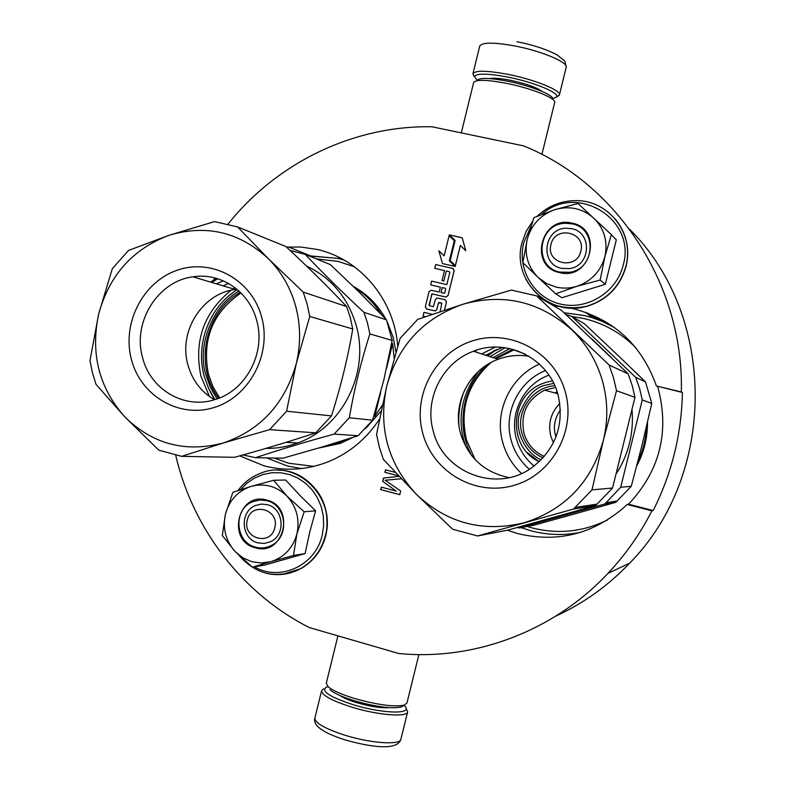 <?xml version="1.0" encoding="UTF-8"?>
<svg xmlns="http://www.w3.org/2000/svg" width="786" height="786" viewBox="0 0 786 786"><rect width="100%" height="100%" fill="white"/><g stroke="black" fill="none" stroke-linecap="round" stroke-linejoin="round"><path stroke-width="1.18" d="M555.997 615.988C583.713 603.265 608.276 585.649 629.665 563.149C717.431 474.292 716.606 315.402 629.674 229.325M507.324 530.245L517.836 533.615C557.146 542.959 592.467 534.284 623.809 507.599L627.12 504.455L628.574 504.19L653.176 510.546C671.833 473.447 681.57 434.098 682.405 392.479L681.334 391.939C684.036 284.728 617 183.452 523.545 145.872L432.025 126.782C353.386 125.288 276.741 162.899 228.078 224.049M653.176 510.546L651.889 510.851C640.138 533.9 625.489 554.749 607.951 573.387L629.665 563.149M175.74 455.281C192.658 528.565 242 593.499 309.301 627.552L398.757 653.51C473.958 660.957 553.54 631.492 607.951 573.387M239.759 455.851L263.949 465.813C285.623 471.423 307.139 470.048 328.469 461.677C349.475 452.991 366.463 438.843 379.432 419.223M397.716 346.164C394.307 299.358 359.841 258.751 316.837 249.388L300.743 247.02L286.507 247.089M423.065 316.129L425.354 316.679L423.065 316.129M441.811 303.101L440.189 311.6M444.454 270.571L434.746 268.331L444.463 270.561L442.046 280.592L443.854 281.015L446.271 270.983L449.395 271.701L449.818 272.398L446.812 284.64L431.612 281.113L430.689 284.896L440.386 287.155L439.178 292.087L431.278 290.24L429.018 291.685L425.324 306.756L426.67 309.045L435.326 310.922L436.829 309.468L438.441 302.895L441.742 303.072M439.178 302.472L438.441 302.895M426.444 308.977L435.365 310.942L436.869 309.488L438.48 302.915M446.31 271.003L449.435 271.72M444.434 310.195L446.438 302.011L445.082 299.721L437.006 297.973L435.464 299.437L433.341 306.628L429.441 305.754L429.028 305.047L432.133 293.876L445.79 297.039L448.059 295.595L454.161 270.767L453.217 268.635M432.172 293.895L431.652 294.328M429.382 305.734L431.701 294.347M444.483 310.175L446.477 302.03L445.416 299.83M455.379 265.609L460.331 245.438L465.784 250.675L462.197 237.785L449.307 234.876L455.123 240.447L450.182 260.598L455.379 265.609L460.37 245.478M444.149 255.872L438.883 250.813L442.439 263.556L455.173 266.464L449.346 260.864L454.288 240.722L449.091 235.731L444.149 255.882L438.883 250.813M442.439 263.556L455.212 266.493L449.386 260.883L454.328 240.742L449.091 235.731M383.48 478.065L399.033 476.365L383.48 478.065L382.674 481.356L396.282 491.112L381.259 487.124L380.65 489.59L399.75 494.669L400.663 490.955L385.101 480.246L401.322 478.782M395.309 472.406L385.504 469.822L384.894 472.298L398.6 475.903M681.334 391.939L656.428 385.965C641.916 345.28 614.2 319.529 573.289 308.711L570.891 308.191M558.787 306.344L553.904 305.97M627.12 504.455L651.889 510.851M682.405 392.479L656.428 385.965M628.574 504.19C660.152 470.47 669.849 431.249 657.686 386.555M432.231 314.302L423.949 312.337L423.025 316.119M439.138 302.453L441.703 303.062M430.689 284.896L440.386 287.155M443.854 281.015L446.271 270.983M442.007 280.573L443.815 280.995M432.133 293.876L445.75 297.02L448.02 295.575L454.121 270.748L452.756 268.468L435.68 264.548L434.746 268.331M465.784 250.675L462.158 237.755M396.282 491.112L382.674 481.356M383.637 478.055L382.831 481.346M384.894 472.298L398.541 475.844M385.651 469.861L385.052 472.298M380.65 489.59L399.76 494.62M381.406 487.163L380.807 489.58M274.029 458.022L288.659 463.219L313.781 466.383M354.466 266.827L338.029 261.374L316.375 258.918M440.985 292.51L442.204 287.568L445.318 288.295L445.741 289.002L444.807 292.795L444.11 293.237L440.985 292.51M527.19 526.433L532.318 527.937C558.266 534.509 583.399 531.817 607.725 519.841M635.805 347.736C621.186 333.018 603.903 323.292 583.969 318.536L571.844 316.453M441.034 292.52L442.204 287.568L445.318 288.295M274.766 527.74C279.973 509.2 251.137 501.35 247.285 520.145C242.049 538.557 270.816 546.614 274.766 527.74M580.825 251.206C586.297 231.909 554.955 225.051 550.957 244.564C545.435 263.732 576.708 270.806 580.825 251.206M603.805 320.639L595.179 317.878L587.584 313.034M251.766 561.676L261.325 563.002L270.885 561.666L252.394 567.158L235.535 551.949L243.061 557.913L251.766 561.676M257.926 542.89C241.047 539.058 239.308 511.607 255.519 505.506L261.325 504.072L267.269 504.661C283.736 508.267 286.183 534.893 270.63 541.672L264.381 543.46L257.926 542.89M240.447 489.747L246.951 483.194L254.517 478.065L262.888 474.538L271.75 472.74L280.789 472.759L289.67 474.587L298.09 478.183L305.715 483.4L312.268 490.061L317.515 497.921L321.228 506.705L323.301 516.078L323.626 525.687L322.211 535.187C315.628 565.566 279.895 581.974 254.418 566.814M255.175 547.744C226.073 540.788 238.197 491.132 266.818 500.112C296.165 506.852 283.874 557.058 255.175 547.744M252.394 567.158L264.872 565.026L305.125 553.57L309.704 532.279L315.599 510.831L300.232 495.74L285.662 480.02L273.636 480.275L286.919 496.074C296.607 506.793 299.938 519.379 296.921 533.861C292.923 548.058 284.247 557.323 270.885 561.666L293.473 555.466L296.921 533.861L304.172 511.774L315.599 510.831M304.172 511.774L286.919 496.074C276.721 486.259 264.941 482.987 251.589 486.269L250.724 486.524C237.903 490.995 229.522 500.043 225.582 513.661L225.366 514.575C222.566 528.516 225.749 540.748 234.906 551.281L235.535 551.949M305.125 553.57L293.473 555.466M234.906 551.281L222.33 535.561L225.366 514.575M225.582 513.661L232.882 492.35L250.724 486.524M251.589 486.269L273.636 480.275M255.519 547.135C234.965 542.448 232.941 508.994 252.719 501.674L259.714 499.975L266.876 500.682C286.831 505.034 289.887 537.28 271.072 545.612C266.061 548.058 260.873 548.569 255.519 547.135M556.183 287.126C563.11 288.668 570.017 288.393 576.914 286.3L555.702 293.826L538.498 277.792L546.712 283.608L556.183 287.126M561.735 268.39C539.618 264.469 543.342 228.687 565.9 228.225L571.53 228.647C592.556 232.165 590.934 265.963 569.575 268.586L561.735 268.39M541.721 214.381C576.747 182.627 636.729 219.127 623.219 265.069C616.715 292.235 587.211 310.49 560.703 304.123C534.107 298.14 516.942 269.47 523.692 242.854L530.914 226.358M559.75 272.634C528.143 266.709 540.847 215.089 571.953 223.106C603.845 228.785 590.964 281.005 559.75 272.634M555.702 293.826L561.862 297.717L605.338 284.277L616.293 239.877L611.351 234.631L604.906 256.57C600.701 271.357 591.367 281.26 576.914 286.3L600.14 280.052L604.906 256.57C608.05 241.538 604.326 228.716 593.725 218.095C582.564 208.428 569.762 205.559 555.309 209.508L554.385 209.813C540.522 214.961 531.523 224.629 527.377 238.816L527.141 239.759C524.233 254.222 527.789 266.68 537.811 277.134L538.498 277.792M605.338 284.277L600.14 280.052M537.811 277.134L522.837 262.573L527.141 239.759M527.377 238.816L533.89 217.663L554.385 209.813M555.309 209.508L577.956 203.505L611.351 234.631M560.005 272.103C532.987 267.279 537.801 223.548 565.35 223.283L571.903 223.804C597.321 228.028 595.601 268.841 569.821 272.29L560.005 272.103M403.866 705.356L404.22 705.671C414.87 714.386 383.745 714.14 353.366 704.747C329.874 697.054 320.816 691.218 326.21 687.229L328.067 686.64L326.308 683.162M406.048 708.461L407.669 711.713C407.718 717.5 378.341 715.309 352.177 707.262C332.193 700.915 321.995 695.423 321.582 690.786L323.645 688.752M477.151 80.221L474.528 76.635C476.345 73.186 487.34 73.324 507.51 77.038C533.606 82.058 559.828 92.866 556.576 96.973L552.676 98.731M473.909 76.183L472.946 73.697C475.343 70.268 486.898 70.465 507.618 74.287C534.627 79.484 561.951 90.636 559.367 95.116L556.734 96.874M477.082 80.329C479.558 77.578 489.649 77.843 507.343 81.145C530.521 85.635 554.199 95.106 552.656 99.056M473.604 82.707L473.722 82.353C476.336 79.415 487.133 79.73 506.125 83.267C531.002 88.101 556.39 98.23 554.7 102.416L541.908 154.42M418.869 654.591L406.961 702.989L404.21 705.15C394.12 707.125 377.722 704.944 355.007 698.616C341.566 694.5 332.586 690.501 328.067 686.64L328.273 686.974M403.316 705.681L401.027 707.036C391.585 708.903 376.288 706.879 355.125 700.974C342.598 697.133 334.227 693.399 330.002 689.774M509.75 348.571L493.028 357.64M478.301 371.542C462.139 393.992 457.354 417.042 463.937 440.691L465.951 446.929M474.773 351.676L476.994 350.016M539.402 364.105C510.114 376.769 493.736 412.178 502.834 442.823C506.253 454.78 512.482 465.007 521.521 473.506M475.147 459.584L466.511 440.032C459.486 409.329 467.66 383.48 491.034 362.493M496.163 358.662L514.25 349.741M545.513 370.579C518.563 381.043 503.03 413.131 511.322 440.877C514.565 452.127 520.578 461.608 529.371 469.311M471.895 455.851C455.644 426.749 462.099 387.36 486.77 364.989M495.082 358.308L512.786 349.318M548.942 375.158C523.751 384.059 508.856 413.701 516.559 439.354C519.664 450.064 525.5 458.975 534.087 466.069M496.605 349.505L487.723 355.911M487.006 355.675L494.433 350.458M543.028 457.914C532.456 452.991 525.461 444.925 522.051 433.715C515.282 411.933 532.142 387.125 554.828 385.73M555.574 387.498L544.659 390.151C527.042 399.327 520.155 413.701 523.987 433.273C527.288 444.09 534.067 451.822 544.305 456.479M502.313 347.392L485.669 355.233M481.69 353.936L495.386 347.088M509.151 477.613C484.559 472.504 468.387 457.914 460.645 433.843C451.832 404.083 469.036 369.666 498.108 359.3C508.139 355.577 518.426 354.565 528.998 356.264M433.312 431.317C423.909 399.376 442.331 362.415 473.447 351.244C506.911 337.587 548.549 358.406 557.942 394.366C564.692 424.411 556.016 448.835 531.925 467.631C497.037 493.392 443.284 472.966 433.312 431.317M422.848 433.607C412.06 395.329 435.336 352.049 473.143 340.662C510.782 328.715 554.238 352.197 565.154 391.399C576.629 430.423 552.165 474.832 513.671 485.453C475.334 496.654 433.066 472.042 422.848 433.607M602.292 380.385C596.476 360.676 586.287 343.796 571.717 329.747C539.717 301.48 503.453 292.972 462.954 304.241C423.477 318.153 398.07 345.437 386.751 386.093C377.997 427.358 387.842 463.396 416.285 494.198C446.841 523.142 482.781 532.672 524.124 522.788C564.888 509.819 591.318 482.29 603.402 440.209C608.236 420.117 607.863 400.172 602.292 380.385M613.473 377.634L609.091 365.018L536.691 295.909L511.45 290.083L462.954 304.241L417.7 319.381L400.123 338.334L386.751 386.093L376.563 434.393L379.314 447.067L383.352 459.388L416.285 494.198L452.608 529.233L477.583 535.954L573.515 509.053L591.986 489.884L603.402 440.209L616.499 390.691L613.473 377.634M616.499 390.691L634.97 397.343L632.19 385.415L628.171 373.861L609.091 365.018M634.97 397.343L612.549 488.018L591.986 489.884M573.515 509.053L595.631 505.536L612.549 488.018M595.631 505.536L507.569 530.206L477.583 535.954M616.568 473.329C628.633 454.092 633.801 433.135 632.082 410.439M517.168 527.544L519.458 527.917L604.385 504.14L606.055 502.726L620.694 487.271L642.28 399.976L639.598 388.49L635.717 377.368L571.618 316.326L565.979 314.528M636.748 465.941C643.97 452.353 647.546 437.851 647.487 422.446M646.456 426.847C645.905 439.079 643.027 450.732 637.829 461.795M555.054 392.98L557.117 391.693M541.249 459.79C526.207 453.728 514.427 432.221 519.32 414.094C526.168 396.842 535.089 387.144 546.093 385.022L553.737 383.391M560.438 409.84C554.336 418.83 552.863 427.83 556.016 436.849M536.691 295.909L561.705 310.529L628.171 373.861M611.007 357.257L591.603 338.687M604.385 504.14L615.752 502.333L575.892 513.572L534.912 524.95L519.458 527.917M571.618 316.326L584.519 323.861L615.526 353.091L645.532 381.917L635.717 377.368M642.28 399.976L651.771 403.405L645.532 381.917M651.771 403.405L642.103 444.935L631.266 486.308L620.694 487.271M615.752 502.333L631.266 486.308M517.168 351.136L517.846 350.929M239.032 291.066C211.454 306.245 196.942 347.078 205.863 374.853L210.402 387.459L217.074 398.875M211.739 282.439L217.84 278.784M219.608 397.913L212.937 386.653L208.447 374.244C201.707 339.729 212.564 312.632 240.988 292.952M218.665 398.286C193.808 365.863 204.704 312.337 240.27 292.235M209.911 391.133L214.509 399.71M236.999 289.287L229.473 295.33M209.449 396.527L200.911 376.101C193.729 341.144 203.79 312.523 231.094 290.24M233.088 288.835L234.916 287.637M228.53 283.432L223.126 285.849M216.415 283.834L223.322 280.838M214.45 399.73C201.01 391.821 192.128 380.07 187.815 364.478C178.353 331.476 202.277 293.365 235.23 289.474L236.95 289.258M142.463 357.178C132.441 321.867 157.927 281.054 192.992 276.819C220.827 272.221 249.496 291.675 256.747 320.678C266.022 352.875 245.969 390.642 215.109 399.524C184.474 409.82 150.028 389.384 142.463 357.178M131.311 359.074C121.742 322.682 143.376 281.162 178.049 269.942C212.574 258.181 252.09 280.15 261.748 317.387C271.917 354.457 249.231 397.009 213.969 407.541C178.844 418.624 140.37 395.623 131.311 359.074M295.752 306.52C290.604 287.804 281.427 271.818 268.232 258.574C239.219 231.939 206.148 224.187 169.01 235.309C132.775 248.956 109.323 275.228 98.643 314.125C90.311 353.592 99.046 387.852 124.846 416.914C152.582 444.178 185.378 452.874 223.224 443.009C260.579 430.207 284.935 403.699 296.293 363.496C300.861 344.307 300.684 325.316 295.752 306.52M307.1 304.064L303.19 292.078L268.232 258.574L237.578 226.908L214.549 221.603L169.01 235.309L128.54 250.429L112.3 268.684L98.643 314.125L89.987 360.577L92.404 372.643L96.01 384.344L124.846 416.914L158.88 450.221L181.664 456.352L223.224 443.009L269.569 429.667L286.595 411.216L296.293 363.496L309.753 316.463L307.1 304.064M309.753 316.463L352.747 328.961L350.271 317.573L346.655 306.56L303.19 292.078M352.747 328.961C347.746 358.2 340.652 387.184 331.456 415.902L286.595 411.216M269.569 429.667L315.756 432.831L331.456 415.902M315.756 432.831C290.682 441.172 263.595 449.337 234.474 457.305L181.664 456.352M265.943 448.393C276.8 448.551 287.401 446.723 297.766 442.911C342.342 427.466 369.97 372.348 356.205 325.453C347.972 297.678 331.387 277.841 306.432 265.943M243.002 454.947L255.519 457.688C279.256 449.818 305.459 441.948 334.138 434.088L349.308 417.769C354.181 389.62 361.029 361.678 369.852 333.932L367.455 322.948L363.947 312.327C342.254 292.166 322.663 272.85 305.194 254.379L290.024 250.38M318.31 448.128L340.142 443.451L353.199 437.321M365.598 428.517L381.072 411.137M395.938 352.118L393.226 337.528L387.321 322.005M391.615 343.335L392.617 343.62L394.179 358.161M382.33 405.232L374.775 416.393L373.802 416.275M346.754 439.384L337.715 443.324L320.04 447.617M237.578 226.908L285.927 246.549C308.004 267.034 328.243 287.037 346.655 306.56M215.639 278.136L211.945 281.25M334.138 434.088L358.102 435.729L321.847 447.077L282.989 458.179L255.519 457.688M305.194 254.379L330.326 264.587L359.664 292.598L386.506 319.843L363.947 312.327M369.852 333.932L392.145 340.417L386.506 319.843M392.145 340.417L383.686 380.581L372.584 420.196L349.308 417.769M358.102 435.729L372.584 420.196M385.828 319.145C377.958 304.929 367.101 294.003 353.278 286.359M354.466 287.519C365.421 294.288 374.382 303.278 381.338 314.469M392.617 343.62L386.486 368.614M380.64 392.489L374.775 416.393M266.631 457.884L287.116 465.901L301.343 468.574M343.875 259.93L337.882 258.339L309.301 256.049M521.039 527.612L531.12 530.835C547.469 535.128 563.994 535.62 580.707 532.309M614.171 327.31L601.762 321.15L590.915 317.259L584.244 315.481L564.093 312.759L584.283 315.52L591.003 317.308L601.929 321.248L614.426 327.497M277.271 470.215C308.397 468.928 334.443 503.708 325.659 535.61C321.759 550.328 313.476 561.342 300.812 568.661L282.822 574.33M237.971 490.572C243.886 482.594 251.382 476.837 260.461 473.329C295.536 458.032 336.467 496.723 325.345 535.649C321.445 550.377 313.162 561.4 300.478 568.72C289.582 574.546 278.175 576.069 266.267 573.279M614.868 218.567C626.255 232.391 629.999 248.238 626.098 266.13C620.134 286.743 606.959 300.173 586.572 306.412C568.72 310.608 552.823 307.08 538.891 295.811M537.182 216.238C548.353 205.726 561.528 200.528 576.718 200.646C609.022 200.469 634.734 234.189 625.97 265.992C620.007 286.625 606.821 300.065 586.415 306.314C559.465 311.482 539.284 302.423 525.854 279.138M340.014 695.551C343.61 697.988 349.348 700.414 357.247 702.822C370.746 706.653 381.348 708.255 389.07 707.626M407.6 711.978L400.939 739.056C400.88 745.305 371.414 743.507 345.29 735.332C325.335 728.877 315.196 723.149 314.872 718.149L314.931 717.913M542.281 91.5C536.573 87.384 525.863 83.621 510.153 80.231C500.436 78.354 493.628 77.814 489.717 78.61M479.686 46.266L479.735 46.05C482.221 42.257 493.834 42.208 514.584 45.912C541.633 50.982 568.858 62.546 566.156 67.488L559.426 94.88M556.223 393.295L557.392 392.558L556.193 393.285M539.235 461.746C507.039 447.067 509.485 395.142 542.9 383.46L545.661 382.458M539.216 461.755L527.101 452.49M559.848 403.434C550.799 412.729 547.803 423.693 550.858 436.318L553.432 442.734M545.739 382.438L552.44 380.876M288.55 246.951L310.657 255.961L337.951 258.388L343.993 259.999M585.717 312.347L592.595 317.809M604.778 322.496L607.647 322.928M298.572 475.117C321.346 488.391 330.434 508.532 325.826 535.531C321.926 550.269 313.594 561.312 300.812 568.661L300.478 568.72C276.829 579.439 256.295 574.969 238.885 555.309M626.128 266.189C620.174 286.792 606.988 300.193 586.572 306.412L586.415 306.314C548.874 317.573 511.322 279.885 521.992 242.717L526.109 231.438L532.594 221.279M626.413 241.449C628.22 249.663 628.132 257.906 626.128 266.169M321.582 690.786L314.872 718.149C312.72 725.488 322.791 732.729 345.083 739.891C370.265 747.014 397.333 751.131 400.88 739.312M556.576 96.973L559.268 95.342M474.528 76.635L472.897 73.933M472.946 73.697L479.735 46.05M516.952 41.717C533.055 44.871 546.545 49.331 557.441 55.089C567.404 63.686 563.876 58.203 566.234 67.144M473.653 82.52L461.294 132.893M326.259 683.358L337.911 635.854M401.027 707.036L404.21 705.15M504.995 347.717L490.061 356.667M464.565 390.131C460.085 401.332 458.189 412.964 458.877 425.02M513.818 349.878L525.019 354.054M544.659 390.151L557.746 393.707M499.13 347.157L500.987 347.834M473.447 351.244L498.108 359.3M597.36 504.062L575.411 507.432M617.344 500.987L606.055 502.726M237.333 289.572C209.273 306.923 195.115 344.465 204.281 376.553L208.654 388.559L214.932 399.583M210.658 282.115L216.631 278.421M192.992 276.819L235.23 289.474M297.766 442.911L286.006 442.361M340.142 443.451L337.715 443.324"/></g></svg>
